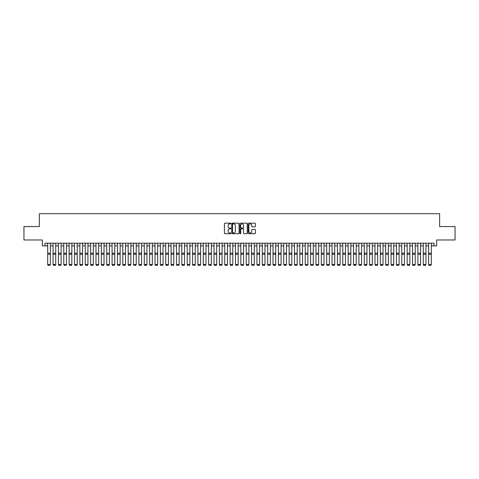 <?xml version="1.0" encoding="UTF-8"?>
<svg xmlns="http://www.w3.org/2000/svg" width="479" height="479" viewBox="0 0 479 479"><rect width="100%" height="100%" fill="white"/><g stroke="black" fill="none" stroke-linecap="round" stroke-linejoin="round"><path stroke-width="0.72" d="M230.914 223.537A0.371 0.371 0 0 0 230.549 223.166L224.95 223.166A0.527 0.527 0 0 0 224.423 223.693L224.423 233.177A0.527 0.527 0 0 0 224.95 233.704L230.549 233.704A0.371 0.371 0 0 0 230.914 233.333A0.371 0.371 0 0 0 230.549 232.962L229.824 232.962A1.682 1.682 0 0 1 228.136 231.279L228.136 230.489A1.682 1.682 0 0 1 229.824 228.806L230.549 228.806A0.371 0.371 0 0 0 230.914 228.435A0.371 0.371 0 0 0 230.549 228.064L229.824 228.064A1.682 1.682 0 0 1 228.136 226.381L228.136 225.591A1.682 1.682 0 0 1 229.824 223.909L230.549 223.909A0.371 0.371 0 0 0 230.914 223.537M254.894 226.884A0.527 0.527 0 0 0 255.415 226.357L255.415 223.693A0.527 0.527 0 0 0 254.894 223.166L248.679 223.166A0.527 0.527 0 0 0 248.152 223.693L248.152 233.177A0.527 0.527 0 0 0 248.679 233.704L254.894 233.704A0.527 0.527 0 0 0 255.415 233.177L255.415 229.962A0.527 0.527 0 0 0 254.894 229.435L252.229 229.435A0.527 0.527 0 0 0 251.703 229.962L251.703 231.555A1.407 1.407 0 0 1 250.295 232.962A1.407 1.407 0 0 1 248.888 231.555L248.888 225.316A1.407 1.407 0 0 1 250.295 223.909A1.407 1.407 0 0 1 251.703 225.316L251.703 226.357A0.527 0.527 0 0 0 252.229 226.884L254.894 226.884M45.008 245.871L45.008 243.188L433.992 243.188L433.992 245.871L436.674 245.871L436.674 239.973L455.05 239.973L455.05 226.555L439.626 226.555L439.626 213.682L39.374 213.682L39.374 226.555L23.95 226.555L23.95 239.973L42.326 239.973L42.326 245.871L47.69 245.871M239.039 223.693A0.527 0.527 0 0 0 238.512 223.166L232.297 223.166A0.527 0.527 0 0 0 231.77 223.693L231.77 233.177A0.527 0.527 0 0 0 232.297 233.704L238.512 233.704A0.527 0.527 0 0 0 239.039 233.177L239.039 223.693M240.488 223.166L246.703 223.166A0.527 0.527 0 0 1 247.23 223.693L247.23 233.177A0.527 0.527 0 0 1 246.703 233.704L244.045 233.704A0.527 0.527 0 0 1 243.518 233.177L243.518 229.333A0.527 0.527 0 0 0 242.991 228.806L241.224 228.806A0.527 0.527 0 0 0 240.697 229.333L240.697 233.333A0.371 0.371 0 0 1 240.332 233.704A0.371 0.371 0 0 1 239.961 233.333L239.961 223.693A0.527 0.527 0 0 1 240.488 223.166M50.373 245.871L53.055 245.871M55.738 245.871L58.42 245.871M61.102 245.871L63.785 245.871M66.467 245.871L69.15 245.871M71.838 245.871L74.52 245.871M77.203 245.871L79.885 245.871M82.568 245.871L85.25 245.871M87.932 245.871L90.615 245.871M93.297 245.871L95.98 245.871M98.662 245.871L101.344 245.871M104.027 245.871L106.709 245.871M109.392 245.871L112.074 245.871M114.756 245.871L117.439 245.871M120.121 245.871L122.804 245.871M125.486 245.871L128.168 245.871M130.851 245.871L133.533 245.871M136.216 245.871L138.904 245.871M141.586 245.871L144.269 245.871M146.951 245.871L149.634 245.871M152.316 245.871L154.998 245.871M157.681 245.871L160.363 245.871M163.046 245.871L165.728 245.871M168.41 245.871L171.093 245.871M173.775 245.871L176.458 245.871M179.14 245.871L181.822 245.871M184.505 245.871L187.187 245.871M189.87 245.871L192.552 245.871M195.234 245.871L197.917 245.871M200.599 245.871L203.282 245.871M205.97 245.871L208.652 245.871M211.335 245.871L214.017 245.871M216.7 245.871L219.382 245.871M222.064 245.871L224.747 245.871M227.429 245.871L230.112 245.871M232.794 245.871L235.476 245.871M238.159 245.871L240.841 245.871M243.524 245.871L246.206 245.871M248.888 245.871L251.571 245.871M254.253 245.871L256.936 245.871M259.618 245.871L262.3 245.871M264.983 245.871L267.665 245.871M270.348 245.871L273.03 245.871M275.718 245.871L278.401 245.871M281.083 245.871L283.766 245.871M286.448 245.871L289.13 245.871M291.813 245.871L294.495 245.871M297.178 245.871L299.86 245.871M302.542 245.871L305.225 245.871M307.907 245.871L310.59 245.871M313.272 245.871L315.954 245.871M318.637 245.871L321.319 245.871M324.002 245.871L326.684 245.871M329.366 245.871L332.049 245.871M334.731 245.871L337.414 245.871M340.096 245.871L342.784 245.871M345.467 245.871L348.149 245.871M350.832 245.871L353.514 245.871M356.196 245.871L358.879 245.871M361.561 245.871L364.244 245.871M366.926 245.871L369.608 245.871M372.291 245.871L374.973 245.871M377.656 245.871L380.338 245.871M383.02 245.871L385.703 245.871M388.385 245.871L391.068 245.871M393.75 245.871L396.432 245.871M399.115 245.871L401.797 245.871M404.48 245.871L407.162 245.871M409.85 245.871L412.533 245.871M415.215 245.871L417.898 245.871M420.58 245.871L423.262 245.871M425.945 245.871L428.627 245.871M431.31 245.871L433.992 245.871M232.878 223.909A0.371 0.371 0 0 0 232.507 224.274L232.507 232.596A0.371 0.371 0 0 0 232.878 232.962L233.638 232.962A1.682 1.682 0 0 0 235.327 231.279L235.327 225.591A1.682 1.682 0 0 0 233.638 223.909L232.878 223.909M243.518 225.34A1.407 1.407 0 0 0 242.105 223.933A1.407 1.407 0 0 0 240.697 225.34L240.697 227.537A0.527 0.527 0 0 0 241.224 228.064L242.991 228.064A0.527 0.527 0 0 0 243.518 227.537L243.518 225.34M50.373 264.653L49.972 265.318L48.092 265.282L49.972 265.318L50.373 264.653L50.373 254.223L47.69 254.223L47.69 264.558L50.373 264.558L49.972 265.282M50.373 243.188L50.373 254.223M48.092 265.318L47.69 264.653L48.092 265.282M47.69 243.188L47.69 254.223M55.738 264.653L55.336 265.318L53.456 265.282L55.336 265.318L55.738 264.653L55.738 254.223L53.055 254.223L53.055 264.558L55.738 264.558L55.336 265.282M61.102 264.653L60.701 265.318L58.827 265.282L60.701 265.318L61.102 264.653L61.102 254.223L58.42 254.223L58.42 264.558L61.102 264.558L60.701 265.282M66.467 264.653L66.066 265.318L64.192 265.282L66.066 265.318L66.467 264.653L66.467 254.223L63.785 254.223L63.785 264.558L66.467 264.558L66.066 265.282M71.838 264.653L71.431 265.318L69.557 265.282L71.431 265.318L71.838 264.653L71.838 254.223L69.15 254.223L69.15 264.558L71.838 264.558L71.431 265.282M55.738 243.188L55.738 254.223M53.456 265.318L53.055 264.653L53.456 265.282M53.055 243.188L53.055 254.223M61.102 243.188L61.102 254.223M58.827 265.318L58.42 264.653L58.827 265.282M58.42 243.188L58.42 254.223M66.467 243.188L66.467 254.223M64.192 265.318L63.785 264.653L64.192 265.282M63.785 243.188L63.785 254.223M71.838 243.188L71.838 254.223M69.557 265.318L69.15 264.653L69.557 265.282M69.15 243.188L69.15 254.223M77.203 264.653L76.796 265.318L74.922 265.282L76.796 265.318L77.203 264.653L77.203 254.223L74.52 254.223L74.52 264.558L77.203 264.558L76.796 265.282M77.203 243.188L77.203 254.223M74.922 265.318L74.52 264.653L74.922 265.282M74.52 243.188L74.52 254.223M82.568 264.653L82.16 265.318L80.286 265.282L82.16 265.318L82.568 264.653L82.568 254.223L79.885 254.223L79.885 264.558L82.568 264.558L82.16 265.282M82.568 243.188L82.568 254.223M80.286 265.318L79.885 264.653L80.286 265.282M79.885 243.188L79.885 254.223M87.932 264.653L87.531 265.318L85.651 265.282L87.531 265.318L87.932 264.653L87.932 254.223L85.25 254.223L85.25 264.558L87.932 264.558L87.531 265.282M87.932 243.188L87.932 254.223M85.651 265.318L85.25 264.653L85.651 265.282M85.25 243.188L85.25 254.223M93.297 264.653L92.896 265.318L91.016 265.282L92.896 265.318L93.297 264.653L93.297 254.223L90.615 254.223L90.615 264.558L93.297 264.558L92.896 265.282M93.297 243.188L93.297 254.223M91.016 265.318L90.615 264.653L91.016 265.282M90.615 243.188L90.615 254.223M98.662 264.653L98.261 265.318L96.381 265.282L98.261 265.318L98.662 264.653L98.662 254.223L95.98 254.223L95.98 264.558L98.662 264.558L98.261 265.282M98.662 243.188L98.662 254.223M96.381 265.318L95.98 264.653L96.381 265.282M95.98 243.188L95.98 254.223M104.027 264.653L103.626 265.318L101.746 265.282L103.626 265.318L104.027 264.653L104.027 254.223L101.344 254.223L101.344 264.558L104.027 264.558L103.626 265.282M104.027 243.188L104.027 254.223M101.746 265.318L101.344 264.653L101.746 265.282M101.344 243.188L101.344 254.223M109.392 264.653L108.99 265.318L107.11 265.282L108.99 265.318L109.392 264.653L109.392 254.223L106.709 254.223L106.709 264.558L109.392 264.558L108.99 265.282M109.392 243.188L109.392 254.223M107.11 265.318L106.709 264.653L107.11 265.282M106.709 243.188L106.709 254.223M114.756 264.653L114.355 265.318L112.475 265.282L114.355 265.318L114.756 264.653L114.756 254.223L112.074 254.223L112.074 264.558L114.756 264.558L114.355 265.282M114.756 243.188L114.756 254.223M112.475 265.318L112.074 264.653L112.475 265.282M112.074 243.188L112.074 254.223M120.121 264.653L119.72 265.318L117.84 265.282L119.72 265.318L120.121 264.653L120.121 254.223L117.439 254.223L117.439 264.558L120.121 264.558L119.72 265.282M125.486 264.653L125.085 265.318L123.205 265.282L125.085 265.318L125.486 264.653L125.486 254.223L122.804 254.223L122.804 264.558L125.486 264.558L125.085 265.282M130.851 264.653L130.45 265.318L128.576 265.282L130.45 265.318L130.851 264.653L130.851 254.223L128.168 254.223L128.168 264.558L130.851 264.558L130.45 265.282M136.216 264.653L135.814 265.318L133.94 265.282L135.814 265.318L136.216 264.653L136.216 254.223L133.533 254.223L133.533 264.558L136.216 264.558L135.814 265.282M141.586 264.653L141.179 265.318L139.305 265.282L141.179 265.318L141.586 264.653L141.586 254.223L138.904 254.223L138.904 264.558L141.586 264.558L141.179 265.282M146.951 264.653L146.544 265.318L144.67 265.282L146.544 265.318L146.951 264.653L146.951 254.223L144.269 254.223L144.269 264.558L146.951 264.558L146.544 265.282M152.316 264.653L151.909 265.318L150.035 265.282L151.909 265.318L152.316 264.653L152.316 254.223L149.634 254.223L149.634 264.558L152.316 264.558L151.909 265.282M157.681 264.653L157.28 265.318L155.4 265.282L157.28 265.318L157.681 264.653L157.681 254.223L154.998 254.223L154.998 264.558L157.681 264.558L157.28 265.282M163.046 264.653L162.644 265.318L160.764 265.282L162.644 265.318L163.046 264.653L163.046 254.223L160.363 254.223L160.363 264.558L163.046 264.558L162.644 265.282M168.41 264.653L168.009 265.318L166.129 265.282L168.009 265.318L168.41 264.653L168.41 254.223L165.728 254.223L165.728 264.558L168.41 264.558L168.009 265.282M173.775 264.653L173.374 265.318L171.494 265.282L173.374 265.318L173.775 264.653L173.775 254.223L171.093 254.223L171.093 264.558L173.775 264.558L173.374 265.282M179.14 264.653L178.739 265.318L176.859 265.282L178.739 265.318L179.14 264.653L179.14 254.223L176.458 254.223L176.458 264.558L179.14 264.558L178.739 265.282M184.505 264.653L184.104 265.318L182.224 265.282L184.104 265.318L184.505 264.653L184.505 254.223L181.822 254.223L181.822 264.558L184.505 264.558L184.104 265.282M189.87 264.653L189.468 265.318L187.588 265.282L189.468 265.318L189.87 264.653L189.87 254.223L187.187 254.223L187.187 264.558L189.87 264.558L189.468 265.282M195.234 264.653L194.833 265.318L192.959 265.282L194.833 265.318L195.234 264.653L195.234 254.223L192.552 254.223L192.552 264.558L195.234 264.558L194.833 265.282M200.599 264.653L200.198 265.318L198.324 265.282L200.198 265.318L200.599 264.653L200.599 254.223L197.917 254.223L197.917 264.558L200.599 264.558L200.198 265.282M205.97 264.653L205.563 265.318L203.689 265.282L205.563 265.318L205.97 264.653L205.97 254.223L203.282 254.223L203.282 264.558L205.97 264.558L205.563 265.282M211.335 264.653L210.928 265.318L209.054 265.282L210.928 265.318L211.335 264.653L211.335 254.223L208.652 254.223L208.652 264.558L211.335 264.558L210.928 265.282M216.7 264.653L216.292 265.318L214.418 265.282L216.292 265.318L216.7 264.653L216.7 254.223L214.017 254.223L214.017 264.558L216.7 264.558L216.292 265.282M222.064 264.653L221.663 265.318L219.783 265.282L221.663 265.318L222.064 264.653L222.064 254.223L219.382 254.223L219.382 264.558L222.064 264.558L221.663 265.282M227.429 264.653L227.028 265.318L225.148 265.282L227.028 265.318L227.429 264.653L227.429 254.223L224.747 254.223L224.747 264.558L227.429 264.558L227.028 265.282M232.794 264.653L232.393 265.318L230.513 265.282L232.393 265.318L232.794 264.653L232.794 254.223L230.112 254.223L230.112 264.558L232.794 264.558L232.393 265.282M238.159 264.653L237.758 265.318L235.878 265.282L237.758 265.318L238.159 264.653L238.159 254.223L235.476 254.223L235.476 264.558L238.159 264.558L237.758 265.282M243.524 264.653L243.122 265.318L241.242 265.282L243.122 265.318L243.524 264.653L243.524 254.223L240.841 254.223L240.841 264.558L243.524 264.558L243.122 265.282M248.888 264.653L248.487 265.318L246.607 265.282L248.487 265.318L248.888 264.653L248.888 254.223L246.206 254.223L246.206 264.558L248.888 264.558L248.487 265.282M254.253 264.653L253.852 265.318L251.972 265.282L253.852 265.318L254.253 264.653L254.253 254.223L251.571 254.223L251.571 264.558L254.253 264.558L253.852 265.282M259.618 264.653L259.217 265.318L257.337 265.282L259.217 265.318L259.618 264.653L259.618 254.223L256.936 254.223L256.936 264.558L259.618 264.558L259.217 265.282M264.983 264.653L264.582 265.318L262.708 265.282L264.582 265.318L264.983 264.653L264.983 254.223L262.3 254.223L262.3 264.558L264.983 264.558L264.582 265.282M270.348 264.653L269.946 265.318L268.072 265.282L269.946 265.318L270.348 264.653L270.348 254.223L267.665 254.223L267.665 264.558L270.348 264.558L269.946 265.282M275.718 264.653L275.311 265.318L273.437 265.282L275.311 265.318L275.718 264.653L275.718 254.223L273.03 254.223L273.03 264.558L275.718 264.558L275.311 265.282M281.083 264.653L280.676 265.318L278.802 265.282L280.676 265.318L281.083 264.653L281.083 254.223L278.401 254.223L278.401 264.558L281.083 264.558L280.676 265.282M286.448 264.653L286.041 265.318L284.167 265.282L286.041 265.318L286.448 264.653L286.448 254.223L283.766 254.223L283.766 264.558L286.448 264.558L286.041 265.282M291.813 264.653L291.412 265.318L289.532 265.282L291.412 265.318L291.813 264.653L291.813 254.223L289.13 254.223L289.13 264.558L291.813 264.558L291.412 265.282M297.178 264.653L296.776 265.318L294.896 265.282L296.776 265.318L297.178 264.653L297.178 254.223L294.495 254.223L294.495 264.558L297.178 264.558L296.776 265.282M302.542 264.653L302.141 265.318L300.261 265.282L302.141 265.318L302.542 264.653L302.542 254.223L299.86 254.223L299.86 264.558L302.542 264.558L302.141 265.282M307.907 264.653L307.506 265.318L305.626 265.282L307.506 265.318L307.907 264.653L307.907 254.223L305.225 254.223L305.225 264.558L307.907 264.558L307.506 265.282M313.272 264.653L312.871 265.318L310.991 265.282L312.871 265.318L313.272 264.653L313.272 254.223L310.59 254.223L310.59 264.558L313.272 264.558L312.871 265.282M120.121 243.188L120.121 254.223M117.84 265.318L117.439 264.653L117.84 265.282M117.439 243.188L117.439 254.223M125.486 243.188L125.486 254.223M123.205 265.318L122.804 264.653L123.205 265.282M122.804 243.188L122.804 254.223M130.851 243.188L130.851 254.223M128.576 265.318L128.168 264.653L128.576 265.282M128.168 243.188L128.168 254.223M136.216 243.188L136.216 254.223M133.94 265.318L133.533 264.653L133.94 265.282M133.533 243.188L133.533 254.223M141.586 243.188L141.586 254.223M139.305 265.318L138.904 264.653L139.305 265.282M138.904 243.188L138.904 254.223M146.951 243.188L146.951 254.223M144.67 265.318L144.269 264.653L144.67 265.282M144.269 243.188L144.269 254.223M152.316 243.188L152.316 254.223M150.035 265.318L149.634 264.653L150.035 265.282M149.634 243.188L149.634 254.223M157.681 243.188L157.681 254.223M155.4 265.318L154.998 264.653L155.4 265.282M154.998 243.188L154.998 254.223M163.046 243.188L163.046 254.223M160.764 265.318L160.363 264.653L160.764 265.282M160.363 243.188L160.363 254.223M168.41 243.188L168.41 254.223M166.129 265.318L165.728 264.653L166.129 265.282M165.728 243.188L165.728 254.223M173.775 243.188L173.775 254.223M171.494 265.318L171.093 264.653L171.494 265.282M171.093 243.188L171.093 254.223M179.14 243.188L179.14 254.223M176.859 265.318L176.458 264.653L176.859 265.282M176.458 243.188L176.458 254.223M184.505 243.188L184.505 254.223M182.224 265.318L181.822 264.653L182.224 265.282M181.822 243.188L181.822 254.223M189.87 243.188L189.87 254.223M187.588 265.318L187.187 264.653L187.588 265.282M187.187 243.188L187.187 254.223M195.234 243.188L195.234 254.223M192.959 265.318L192.552 264.653L192.959 265.282M192.552 243.188L192.552 254.223M200.599 243.188L200.599 254.223M198.324 265.318L197.917 264.653L198.324 265.282M197.917 243.188L197.917 254.223M205.97 243.188L205.97 254.223M203.689 265.318L203.282 264.653L203.689 265.282M203.282 243.188L203.282 254.223M211.335 243.188L211.335 254.223M209.054 265.318L208.652 264.653L209.054 265.282M208.652 243.188L208.652 254.223M216.7 243.188L216.7 254.223M214.418 265.318L214.017 264.653L214.418 265.282M214.017 243.188L214.017 254.223M222.064 243.188L222.064 254.223M219.783 265.318L219.382 264.653L219.783 265.282M219.382 243.188L219.382 254.223M227.429 243.188L227.429 254.223M225.148 265.318L224.747 264.653L225.148 265.282M224.747 243.188L224.747 254.223M232.794 243.188L232.794 254.223M230.513 265.318L230.112 264.653L230.513 265.282M230.112 243.188L230.112 254.223M238.159 243.188L238.159 254.223M235.878 265.318L235.476 264.653L235.878 265.282M235.476 243.188L235.476 254.223M243.524 243.188L243.524 254.223M241.242 265.318L240.841 264.653L241.242 265.282M240.841 243.188L240.841 254.223M248.888 243.188L248.888 254.223M246.607 265.318L246.206 264.653L246.607 265.282M246.206 243.188L246.206 254.223M254.253 243.188L254.253 254.223M251.972 265.318L251.571 264.653L251.972 265.282M251.571 243.188L251.571 254.223M259.618 243.188L259.618 254.223M257.337 265.318L256.936 264.653L257.337 265.282M256.936 243.188L256.936 254.223M264.983 243.188L264.983 254.223M262.708 265.318L262.3 264.653L262.708 265.282M262.3 243.188L262.3 254.223M270.348 243.188L270.348 254.223M268.072 265.318L267.665 264.653L268.072 265.282M267.665 243.188L267.665 254.223M275.718 243.188L275.718 254.223M273.437 265.318L273.03 264.653L273.437 265.282M273.03 243.188L273.03 254.223M281.083 243.188L281.083 254.223M278.802 265.318L278.401 264.653L278.802 265.282M278.401 243.188L278.401 254.223M286.448 243.188L286.448 254.223M284.167 265.318L283.766 264.653L284.167 265.282M283.766 243.188L283.766 254.223M291.813 243.188L291.813 254.223M289.532 265.318L289.13 264.653L289.532 265.282M289.13 243.188L289.13 254.223M297.178 243.188L297.178 254.223M294.896 265.318L294.495 264.653L294.896 265.282M294.495 243.188L294.495 254.223M302.542 243.188L302.542 254.223M300.261 265.318L299.86 264.653L300.261 265.282M299.86 243.188L299.86 254.223M307.907 243.188L307.907 254.223M305.626 265.318L305.225 264.653L305.626 265.282M305.225 243.188L305.225 254.223M313.272 243.188L313.272 254.223M310.991 265.318L310.59 264.653L310.991 265.282M310.59 243.188L310.59 254.223M318.637 264.653L318.236 265.318L316.356 265.282L318.236 265.318L318.637 264.653L318.637 254.223L315.954 254.223L315.954 264.558L318.637 264.558L318.236 265.282M318.637 243.188L318.637 254.223M316.356 265.318L315.954 264.653L316.356 265.282M315.954 243.188L315.954 254.223M324.002 264.653L323.6 265.318L321.72 265.282L323.6 265.318L324.002 264.653L324.002 254.223L321.319 254.223L321.319 264.558L324.002 264.558L323.6 265.282M324.002 243.188L324.002 254.223M321.72 265.318L321.319 264.653L321.72 265.282M321.319 243.188L321.319 254.223M329.366 264.653L328.965 265.318L327.091 265.282L328.965 265.318L329.366 264.653L329.366 254.223L326.684 254.223L326.684 264.558L329.366 264.558L328.965 265.282M329.366 243.188L329.366 254.223M327.091 265.318L326.684 264.653L327.091 265.282M326.684 243.188L326.684 254.223M334.731 264.653L334.33 265.318L332.456 265.282L334.33 265.318L334.731 264.653L334.731 254.223L332.049 254.223L332.049 264.558L334.731 264.558L334.33 265.282M334.731 243.188L334.731 254.223M332.456 265.318L332.049 264.653L332.456 265.282M332.049 243.188L332.049 254.223M340.096 264.653L339.695 265.318L337.821 265.282L339.695 265.318L340.096 264.653L340.096 254.223L337.414 254.223L337.414 264.558L340.096 264.558L339.695 265.282M340.096 243.188L340.096 254.223M337.821 265.318L337.414 264.653L337.821 265.282M337.414 243.188L337.414 254.223M345.467 264.653L345.06 265.318L343.186 265.282L345.06 265.318L345.467 264.653L345.467 254.223L342.784 254.223L342.784 264.558L345.467 264.558L345.06 265.282M345.467 243.188L345.467 254.223M343.186 265.318L342.784 264.653L343.186 265.282M342.784 243.188L342.784 254.223M350.832 264.653L350.424 265.318L348.55 265.282L350.424 265.318L350.832 264.653L350.832 254.223L348.149 254.223L348.149 264.558L350.832 264.558L350.424 265.282M350.832 243.188L350.832 254.223M348.55 265.318L348.149 264.653L348.55 265.282M348.149 243.188L348.149 254.223M356.196 264.653L355.795 265.318L353.915 265.282L355.795 265.318L356.196 264.653L356.196 254.223L353.514 254.223L353.514 264.558L356.196 264.558L355.795 265.282M356.196 243.188L356.196 254.223M353.915 265.318L353.514 264.653L353.915 265.282M353.514 243.188L353.514 254.223M361.561 264.653L361.16 265.318L359.28 265.282L361.16 265.318L361.561 264.653L361.561 254.223L358.879 254.223L358.879 264.558L361.561 264.558L361.16 265.282M361.561 243.188L361.561 254.223M359.28 265.318L358.879 264.653L359.28 265.282M358.879 243.188L358.879 254.223M366.926 264.653L366.525 265.318L364.645 265.282L366.525 265.318L366.926 264.653L366.926 254.223L364.244 254.223L364.244 264.558L366.926 264.558L366.525 265.282M366.926 243.188L366.926 254.223M364.645 265.318L364.244 264.653L364.645 265.282M364.244 243.188L364.244 254.223M372.291 264.653L371.89 265.318L370.01 265.282L371.89 265.318L372.291 264.653L372.291 254.223L369.608 254.223L369.608 264.558L372.291 264.558L371.89 265.282M372.291 243.188L372.291 254.223M370.01 265.318L369.608 264.653L370.01 265.282M369.608 243.188L369.608 254.223M377.656 264.653L377.254 265.318L375.374 265.282L377.254 265.318L377.656 264.653L377.656 254.223L374.973 254.223L374.973 264.558L377.656 264.558L377.254 265.282M377.656 243.188L377.656 254.223M375.374 265.318L374.973 264.653L375.374 265.282M374.973 243.188L374.973 254.223M383.02 264.653L382.619 265.318L380.739 265.282L382.619 265.318L383.02 264.653L383.02 254.223L380.338 254.223L380.338 264.558L383.02 264.558L382.619 265.282M383.02 243.188L383.02 254.223M380.739 265.318L380.338 264.653L380.739 265.282M380.338 243.188L380.338 254.223M388.385 264.653L387.984 265.318L386.104 265.282L387.984 265.318L388.385 264.653L388.385 254.223L385.703 254.223L385.703 264.558L388.385 264.558L387.984 265.282M388.385 243.188L388.385 254.223M386.104 265.318L385.703 264.653L386.104 265.282M385.703 243.188L385.703 254.223M393.75 264.653L393.349 265.318L391.469 265.282L393.349 265.318L393.75 264.653L393.75 254.223L391.068 254.223L391.068 264.558L393.75 264.558L393.349 265.282M393.75 243.188L393.75 254.223M391.469 265.318L391.068 264.653L391.469 265.282M391.068 243.188L391.068 254.223M399.115 264.653L398.714 265.318L396.84 265.282L398.714 265.318L399.115 264.653L399.115 254.223L396.432 254.223L396.432 264.558L399.115 264.558L398.714 265.282M399.115 243.188L399.115 254.223M396.84 265.318L396.432 264.653L396.84 265.282M396.432 243.188L396.432 254.223M404.48 264.653L404.078 265.318L402.204 265.282L404.078 265.318L404.48 264.653L404.48 254.223L401.797 254.223L401.797 264.558L404.48 264.558L404.078 265.282M404.48 243.188L404.48 254.223M402.204 265.318L401.797 264.653L402.204 265.282M401.797 243.188L401.797 254.223M409.85 264.653L409.443 265.318L407.569 265.282L409.443 265.318L409.85 264.653L409.85 254.223L407.162 254.223L407.162 264.558L409.85 264.558L409.443 265.282M409.85 243.188L409.85 254.223M407.569 265.318L407.162 264.653L407.569 265.282M407.162 243.188L407.162 254.223M415.215 264.653L414.808 265.318L412.934 265.282L414.808 265.318L415.215 264.653L415.215 254.223L412.533 254.223L412.533 264.558L415.215 264.558L414.808 265.282M415.215 243.188L415.215 254.223M412.934 265.318L412.533 264.653L412.934 265.282M412.533 243.188L412.533 254.223M420.58 264.653L420.173 265.318L418.299 265.282L420.173 265.318L420.58 264.653L420.58 254.223L417.898 254.223L417.898 264.558L420.58 264.558L420.173 265.282M420.58 243.188L420.58 254.223M418.299 265.318L417.898 264.653L418.299 265.282M417.898 243.188L417.898 254.223M425.945 264.653L425.544 265.318L423.664 265.282L425.544 265.318L425.945 264.653L425.945 254.223L423.262 254.223L423.262 264.558L425.945 264.558L425.544 265.282M425.945 243.188L425.945 254.223M423.664 265.318L423.262 264.653L423.664 265.282M423.262 243.188L423.262 254.223M431.31 264.653L430.908 265.318L429.028 265.282L430.908 265.318L431.31 264.653L431.31 254.223L428.627 254.223L428.627 264.558L431.31 264.558L430.908 265.282M431.31 243.188L431.31 254.223M429.028 265.318L428.627 264.653L429.028 265.282M428.627 243.188L428.627 254.223M50.373 253.205L47.69 253.205M55.738 253.205L53.055 253.205M61.102 253.205L58.42 253.205M66.467 253.205L63.785 253.205M71.838 253.205L69.15 253.205M77.203 253.205L74.52 253.205M82.568 253.205L79.885 253.205M87.932 253.205L85.25 253.205M93.297 253.205L90.615 253.205M98.662 253.205L95.98 253.205M104.027 253.205L101.344 253.205M109.392 253.205L106.709 253.205M114.756 253.205L112.074 253.205M120.121 253.205L117.439 253.205M125.486 253.205L122.804 253.205M130.851 253.205L128.168 253.205M136.216 253.205L133.533 253.205M141.586 253.205L138.904 253.205M146.951 253.205L144.269 253.205M152.316 253.205L149.634 253.205M157.681 253.205L154.998 253.205M163.046 253.205L160.363 253.205M168.41 253.205L165.728 253.205M173.775 253.205L171.093 253.205M179.14 253.205L176.458 253.205M184.505 253.205L181.822 253.205M189.87 253.205L187.187 253.205M195.234 253.205L192.552 253.205M200.599 253.205L197.917 253.205M205.97 253.205L203.282 253.205M211.335 253.205L208.652 253.205M216.7 253.205L214.017 253.205M222.064 253.205L219.382 253.205M227.429 253.205L224.747 253.205M232.794 253.205L230.112 253.205M238.159 253.205L235.476 253.205M243.524 253.205L240.841 253.205M248.888 253.205L246.206 253.205M254.253 253.205L251.571 253.205M259.618 253.205L256.936 253.205M264.983 253.205L262.3 253.205M270.348 253.205L267.665 253.205M275.718 253.205L273.03 253.205M281.083 253.205L278.401 253.205M286.448 253.205L283.766 253.205M291.813 253.205L289.13 253.205M297.178 253.205L294.495 253.205M302.542 253.205L299.86 253.205M307.907 253.205L305.225 253.205M313.272 253.205L310.59 253.205M318.637 253.205L315.954 253.205M324.002 253.205L321.319 253.205M329.366 253.205L326.684 253.205M334.731 253.205L332.049 253.205M340.096 253.205L337.414 253.205M345.467 253.205L342.784 253.205M350.832 253.205L348.149 253.205M356.196 253.205L353.514 253.205M361.561 253.205L358.879 253.205M366.926 253.205L364.244 253.205M372.291 253.205L369.608 253.205M377.656 253.205L374.973 253.205M383.02 253.205L380.338 253.205M388.385 253.205L385.703 253.205M393.75 253.205L391.068 253.205M399.115 253.205L396.432 253.205M404.48 253.205L401.797 253.205M409.85 253.205L407.162 253.205M415.215 253.205L412.533 253.205M420.58 253.205L417.898 253.205M425.945 253.205L423.262 253.205M431.31 253.205L428.627 253.205"/></g></svg>
